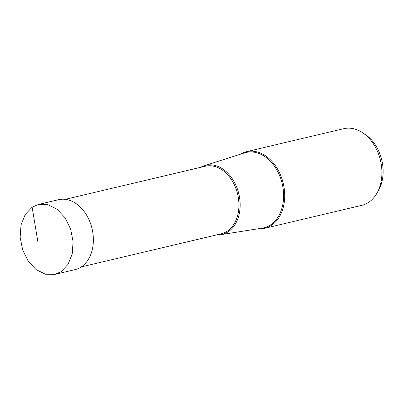 <?xml version="1.0" encoding="UTF-8"?>
<svg xmlns="http://www.w3.org/2000/svg" width="403" height="403" viewBox="0 0 403 403"><rect width="100%" height="100%" fill="white"/><g stroke="black" fill="none" stroke-linecap="round" stroke-linejoin="round"><path stroke-width="0.6" d="M61.115 271.687L68.021 264.388L72.223 253.93L73.094 241.593L70.606 228.98L65.014 217.721L57.07 209.233L47.791 204.628L38.356 204.507L32.129 207.192L25.223 214.492L21.021 224.95L20.15 237.286L22.644 249.9L28.23 261.159L36.174 269.642L45.453 274.247L54.889 274.372L61.115 271.687M38.35 204.477L58.511 199.712A35.927 25.973 76.7 0 1 90.771 224.209A35.927 25.973 76.7 0 1 81.275 266.917A35.927 25.973 76.7 0 1 75.054 269.627L54.894 274.398M258.001 228.798A39.373 28.462 -103.3 0 0 264.63 228.32A39.373 28.462 -103.3 0 0 271.446 225.342A39.373 28.462 -103.3 0 0 281.853 178.539A39.373 28.462 -103.3 0 0 246.5 151.689A39.373 28.462 -103.3 0 0 240.359 154.233M246.5 151.689L343.709 128.693A39.373 28.462 76.7 0 1 362.287 132.516A39.373 28.462 76.7 0 1 376.729 193.576A39.373 28.462 76.7 0 1 368.654 202.346A39.373 28.462 76.7 0 1 361.839 205.318L264.63 228.32M362.287 132.516L364.927 134.234A36.507 26.391 76.7 0 1 378.321 190.856L376.729 193.576M216.663 234.889A35.499 25.666 -103.3 0 0 220.673 234.687A35.499 25.666 -103.3 0 0 228.199 231.735A35.499 25.666 -103.3 0 0 237.266 188.614A35.499 25.666 -103.3 0 0 204.346 165.693A35.499 25.666 -103.3 0 0 200.674 167.31M37.832 241.518L32.129 207.192M204.346 165.693L244.576 152.888A38.703 27.983 76.7 0 1 280.463 177.874A38.703 27.983 76.7 0 1 270.584 224.889A38.703 27.983 76.7 0 1 262.373 228.108L220.673 234.687M65.276 199.344L205.233 166.232A34.718 25.102 76.7 0 1 236.415 189.909A34.718 25.102 76.7 0 1 227.237 231.186A34.718 25.102 76.7 0 1 221.222 233.811L81.265 266.922"/></g></svg>
